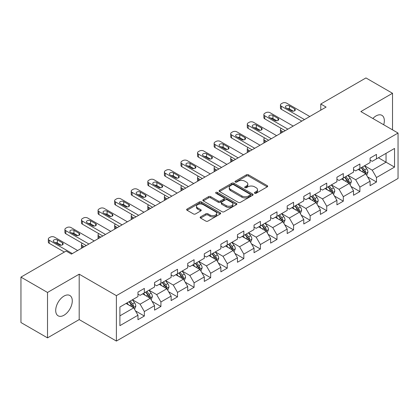 <?xml version="1.0" encoding="UTF-8"?>
<svg xmlns="http://www.w3.org/2000/svg" width="419" height="419" viewBox="0 0 419 419"><rect width="100%" height="100%" fill="white"/><g stroke="black" fill="none" stroke-linecap="round" stroke-linejoin="round"><path stroke-width="0.63" d="M254.7 193.259A1.032 0.597 0 0 0 256.161 193.259L267.249 186.858A1.477 0.854 0 0 0 267.678 186.256A1.477 0.854 0 0 0 267.249 185.654L248.467 174.812A1.477 0.854 0 0 0 246.382 174.812L235.295 181.212A1.032 0.597 0 0 0 234.996 181.631A1.032 0.597 0 0 0 235.295 182.056A1.032 0.597 0 0 0 236.756 182.056L238.191 181.223A4.719 2.724 0 0 1 244.869 181.223L246.435 182.129A4.719 2.724 0 0 1 247.818 184.056A4.719 2.724 0 0 1 246.435 185.984L245 186.811A1.032 0.597 0 0 0 244.696 187.235A1.032 0.597 0 0 0 245 187.654A1.032 0.597 0 0 0 246.461 187.654L247.896 186.827A4.719 2.724 0 0 1 254.569 186.827L256.135 187.728A4.719 2.724 0 0 1 257.517 189.655A4.719 2.724 0 0 1 256.135 191.583L254.7 192.415A1.032 0.597 0 0 0 254.401 192.834A1.032 0.597 0 0 0 254.7 193.259L254.7 192.415M63.997 315.229A11.727 6.767 120 0 0 71.654 304.896A11.727 6.767 120 0 0 69.858 295.505A11.727 6.767 120 0 0 63.997 296.081A11.727 6.767 120 0 0 56.335 306.415A11.727 6.767 120 0 0 58.131 315.811A11.727 6.767 120 0 0 63.997 315.229M383.699 124.757A11.727 6.767 120 0 0 381.913 115.34A11.727 6.767 120 0 0 376.047 115.922A11.727 6.767 120 0 0 372.863 118.498M200.581 216.853A1.477 0.854 0 0 0 200.151 217.456A1.477 0.854 0 0 0 200.581 218.058L205.849 221.101A1.477 0.854 0 0 0 207.939 221.101L220.247 213.989A1.477 0.854 0 0 0 220.682 213.386A1.477 0.854 0 0 0 220.247 212.784L201.471 201.942A1.477 0.854 0 0 0 199.381 201.942L187.073 209.05A1.477 0.854 0 0 0 186.638 209.652A1.477 0.854 0 0 0 187.073 210.254L193.437 213.931A1.477 0.854 0 0 0 195.521 213.931L200.79 210.888A1.477 0.854 0 0 0 201.225 210.286A1.477 0.854 0 0 0 200.79 209.683L197.637 207.861A3.949 2.278 0 0 1 196.48 206.253A3.949 2.278 0 0 1 198.915 204.147A3.949 2.278 0 0 1 203.215 204.64L215.581 211.778A3.949 2.278 0 0 1 216.733 213.386A3.949 2.278 0 0 1 214.298 215.492A3.949 2.278 0 0 1 209.998 214.999L207.939 213.81A1.477 0.854 0 0 0 205.849 213.81L200.581 216.853L200.581 218.058M79.196 274.178L47.52 292.462L20.95 277.121L20.95 322.53L47.52 337.871L79.196 319.587L116.393 341.061L116.393 295.652L79.196 274.178L79.196 319.587M392.524 129.848L392.524 93.28L360.848 111.564L398.05 133.043L116.393 295.652M392.524 93.28L365.949 77.939L320.781 104.017L320.781 110.155M20.95 277.121L66.123 251.044L71.434 254.113L326.097 107.086L320.781 104.017M238.296 202.367A1.477 0.854 0 0 0 240.38 202.367L252.694 195.259A1.477 0.854 0 0 0 253.123 194.657A1.477 0.854 0 0 0 252.694 194.055L233.912 183.213A1.477 0.854 0 0 0 231.827 183.213L219.519 190.32A1.477 0.854 0 0 0 219.085 190.923A1.477 0.854 0 0 0 219.519 191.525L238.296 202.367M216.33 193.478A1.032 0.597 0 0 1 217.377 193.625L217.377 192.4L236.468 203.419A1.477 0.854 0 0 1 236.903 204.022A1.477 0.854 0 0 1 236.468 204.624L224.16 211.731A1.477 0.854 0 0 1 222.075 211.731L203.294 200.89L203.294 199.685A1.477 0.854 0 0 0 202.864 200.287A1.477 0.854 0 0 0 203.294 200.89M203.294 199.685L208.562 196.642A1.477 0.854 0 0 1 210.647 196.642L218.268 201.041A1.477 0.854 0 0 0 220.352 201.041L223.846 199.025A1.477 0.854 0 0 0 224.28 198.423A1.477 0.854 0 0 0 223.846 197.82L215.916 193.243A1.032 0.597 0 0 1 215.617 192.819A1.032 0.597 0 0 1 216.251 192.269A1.032 0.597 0 0 1 217.377 192.4M116.393 341.061L398.05 178.452L398.05 133.043M135.473 310.903L144.346 316.026L144.346 311.547L154.548 305.655L154.548 310.133L160.927 306.457L160.927 301.973L171.13 296.081L171.13 300.564L177.509 296.882L177.509 292.404L187.712 286.512L187.712 290.99L194.086 287.308L194.086 282.83L204.294 276.938L204.294 281.416L210.668 277.734L210.668 273.256L220.871 267.364L220.871 271.847L227.25 268.165L227.25 263.682L237.453 257.795L237.453 262.273L243.832 258.591L243.832 254.113L254.034 248.221L254.034 252.699L260.409 249.017L260.409 244.539L270.616 238.647L270.616 243.125L276.99 239.448L276.99 234.965L287.193 229.073L287.193 233.556L293.572 229.874L293.572 225.396L303.775 219.504L303.775 223.982L310.154 220.3L310.154 215.822L320.357 209.929L320.357 214.408L326.731 210.726L326.731 206.248L336.934 200.355L336.934 204.839L343.313 201.157L343.313 196.673L353.516 190.786L353.516 195.264L359.895 191.583L359.895 187.104L370.097 181.212L370.097 185.69L376.471 182.008L376.471 177.53L394.541 167.097L394.541 148.441L386.04 153.354L386.04 162.19L394.541 167.097M144.346 316.026L137.971 319.707L137.971 315.229L119.902 325.663L119.902 307.007L137.971 296.573L137.971 292.095L144.346 288.413L144.346 292.891L154.548 286.999L154.548 282.521L160.927 278.839L160.927 283.317L171.13 277.43L171.13 272.947L177.509 269.265L177.509 273.748L187.712 267.856L187.712 263.378L194.086 259.696L194.086 264.174L204.294 258.282L204.294 253.804L210.668 250.122L210.668 254.6L220.871 248.713L220.871 244.23L227.25 240.548L227.25 245.031L237.453 239.139L237.453 234.661L243.832 230.979L243.832 235.457L254.034 229.565L254.034 225.087L260.409 221.405L260.409 225.883L270.616 219.991L270.616 215.513L276.99 211.831L276.99 216.309L287.193 210.422L287.193 205.939L293.572 202.257L293.572 206.74L303.775 200.848L303.775 196.37L310.154 192.688L310.154 197.166L320.357 191.274L320.357 186.795L326.731 183.113L326.731 187.592L336.934 181.705L336.934 177.221L343.313 173.539L343.313 178.023L353.516 172.13L353.516 167.652L359.895 163.97L359.895 168.448L370.097 162.556L370.097 158.078L376.471 154.396L376.471 158.874L394.541 148.441M142.649 293.876L150.301 298.291L140.098 304.184L132.441 299.763M137.971 294.122L140.098 295.348L144.346 292.891M140.098 304.184L144.346 311.547M150.301 298.291L154.548 305.655M159.225 284.302L166.877 288.722L156.675 294.609L149.023 290.194M154.548 284.548L156.675 285.774L160.927 283.317M156.675 294.609L160.927 301.973M166.877 288.722L171.13 296.081M175.807 274.728L183.459 279.148L173.257 285.04L165.605 280.62M171.13 274.974L173.257 276.2L177.509 273.748M173.257 285.04L177.509 292.404M183.459 279.148L187.712 286.512M192.389 265.159L200.041 269.574L189.838 275.466L182.186 271.046M187.712 265.4L189.838 266.631L194.086 264.174M189.838 275.466L194.086 282.83M200.041 269.574L204.294 276.938M208.971 255.585L216.623 260L206.415 265.892L198.763 261.477M204.294 255.831L206.415 257.057L210.668 254.6M206.415 265.892L210.668 273.256M216.623 260L220.871 267.364M225.548 246.011L233.2 250.431L222.997 256.318L215.345 251.903M220.871 246.257L222.997 247.482L227.25 245.031M222.997 256.318L227.25 263.682M233.2 250.431L237.453 257.795M242.13 236.436L249.782 240.857L239.579 246.749L231.927 242.329M237.453 236.683L239.579 237.913L243.832 235.457M239.579 246.749L243.832 254.113M249.782 240.857L254.034 248.221M258.712 226.868L266.364 231.283L256.161 237.175L248.509 232.755M254.034 227.114L256.161 228.339L260.409 225.883M256.161 237.175L260.409 244.539M266.364 231.283L270.616 238.647M275.288 217.293L282.945 221.714L272.738 227.601L265.086 223.186M270.616 217.54L272.738 218.765L276.99 216.309M272.738 227.601L276.99 234.965M282.945 221.714L287.193 229.073M291.87 207.719L299.522 212.14L289.32 218.032L281.668 213.611M287.193 207.965L289.32 209.191L293.572 206.74M289.32 218.032L293.572 225.396M299.522 212.14L303.775 219.504M308.452 198.15L316.104 202.566L305.901 208.458L298.249 204.037M303.775 198.391L305.901 199.622L310.154 197.166M305.901 208.458L310.154 215.822M316.104 202.566L320.357 209.929M325.034 188.576L332.686 192.991L322.483 198.884L314.826 194.468M320.357 188.822L322.483 190.048L326.731 187.592M322.483 198.884L326.731 206.248M332.686 192.991L336.934 200.355M341.611 179.002L349.263 183.422L339.06 189.309L331.408 184.894M336.934 179.248L339.06 180.474L343.313 178.023M339.06 189.309L343.313 196.673M349.263 183.422L353.516 190.786M358.193 169.428L365.845 173.848L355.642 179.741L347.99 175.32M353.516 169.674L355.642 170.905L359.895 168.448M355.642 179.741L359.895 187.104M365.845 173.848L370.097 181.212M378.388 157.769L386.04 162.19L372.224 170.166L364.572 165.746M370.097 160.105L372.224 161.331L376.471 158.874M372.224 170.166L376.471 177.53M47.52 292.462L47.52 337.871M119.902 315.842L133.719 307.865L126.067 303.445M133.719 307.865L137.971 315.229M367.599 176.886L376.471 182.008M351.017 186.46L359.895 191.583M334.441 196.029L343.313 201.157M317.859 205.603L326.731 210.726M301.277 215.177L310.154 220.3M284.695 224.752L293.572 229.874M268.118 234.321L276.99 239.448M251.536 243.895L260.409 249.017M234.954 253.469L243.832 258.591M218.372 263.038L227.25 268.165M201.796 272.612L210.668 277.734M185.214 282.186L194.086 287.308M168.632 291.76L177.509 296.882M152.055 301.329L160.927 306.457M255.113 193.4L256.135 192.813A4.719 2.724 0 0 0 257.517 190.886L257.517 189.655M247.818 184.056L247.818 185.282A4.719 2.724 0 0 1 246.435 187.209L245.414 187.801M267.228 186.869L248.467 176.038A1.477 0.854 0 0 0 246.382 176.038L235.708 182.197M252.673 195.27L233.912 184.439A1.477 0.854 0 0 0 231.827 184.439L219.535 191.535L219.519 190.32M250.085 195.076A1.032 0.597 0 0 0 250.389 194.657A1.032 0.597 0 0 0 250.085 194.233L233.603 184.716A1.032 0.597 0 0 0 232.142 184.716L230.628 185.591A4.719 2.724 0 0 0 229.245 187.518A4.719 2.724 0 0 0 230.628 189.446L241.894 195.951A4.719 2.724 0 0 0 248.572 195.951L250.085 195.076L250.085 196.307A1.032 0.597 0 0 0 250.389 195.883L250.389 194.657M229.245 187.518L229.245 188.749A4.719 2.724 0 0 0 230.628 190.676L230.628 189.446M250.085 196.307L248.572 197.181A4.719 2.724 0 0 1 241.894 197.181L230.628 190.676M203.315 200.9L208.562 197.873L208.562 196.642M224.28 198.423L224.28 199.648A1.477 0.854 0 0 1 223.846 200.251L220.352 202.267A1.477 0.854 0 0 1 218.268 202.267L210.647 197.873A1.477 0.854 0 0 0 208.562 197.873M217.377 193.625L236.452 204.634M226.166 205.603A3.949 2.278 0 0 0 230.471 206.096A3.949 2.278 0 0 0 232.906 203.99A3.949 2.278 0 0 0 231.749 202.382L227.391 199.868A1.477 0.854 0 0 0 225.307 199.868L221.813 201.885A1.477 0.854 0 0 0 221.379 202.487A1.477 0.854 0 0 0 221.813 203.089L226.166 205.603L226.166 206.829A3.949 2.278 0 0 0 230.471 207.326A3.949 2.278 0 0 0 232.906 205.221L232.906 203.99M221.379 202.487L221.379 203.713A1.477 0.854 0 0 0 221.813 204.315L221.813 203.089M226.166 206.829L221.813 204.315M216.733 213.386L216.733 214.617A3.949 2.278 0 0 1 214.298 216.723A3.949 2.278 0 0 1 209.998 216.225L207.939 215.036A1.477 0.854 0 0 0 205.849 215.036L200.601 218.069M196.48 206.253L196.48 207.478A3.949 2.278 0 0 0 197.637 209.091L197.637 207.861M200.79 209.683L200.79 210.888L197.637 209.091M220.226 214.004L201.471 203.173A1.477 0.854 0 0 0 199.381 203.173L187.089 210.27L187.073 209.05M366.688 175.304L367.95 172.12A3.986 2.299 -120 0 0 366.677 168.726L364.483 165.798M360.659 170.852L359.172 168.867M283.207 131.844L281.327 130.759L281.327 132.933M280.699 133.294A3.006 1.734 180 0 1 280.447 132.598L280.447 129.534A3.006 1.734 0 0 0 281.327 130.759M365.227 173.492L365.797 172.288A3.986 2.299 -120 0 0 364.661 169.894L362.466 166.961M361.466 167.537L363.901 170.79A2.027 1.173 60 0 1 364.268 171.402L365.797 172.288M361.188 167.7L363.383 170.627A3.986 2.299 60 0 1 364.525 173.026M281.222 128.366A3.006 1.734 0 0 0 280.447 129.534M304.466 119.572L281.327 106.211A3.006 1.734 -0 0 1 280.447 104.986A3.006 1.734 -0 0 1 281.327 103.76L282.39 103.147A3.006 1.734 -0 0 1 286.643 103.147L309.782 116.503M280.447 104.986L280.447 108.055A3.006 1.734 180 0 0 281.327 109.28L301.811 121.107M286.109 107.872A2.404 1.388 180 0 1 285.407 106.887A2.404 1.388 180 0 1 286.889 105.604A2.404 1.388 180 0 1 289.513 105.907L294.615 108.851A2.404 1.388 180 0 1 295.316 109.836A2.404 1.388 180 0 1 293.834 111.119A2.404 1.388 180 0 1 291.21 110.815L286.109 107.872M287.361 108.594A2.404 1.388 180 0 1 289.513 108.977L293.363 111.197M350.106 184.873L351.368 181.689A3.986 2.299 -120 0 0 350.095 178.3L347.906 175.372M344.078 180.427L342.59 178.436M266.625 141.418L264.745 140.334L264.745 142.502M264.117 142.869A3.006 1.734 180 0 1 263.865 142.172L263.865 139.103A3.006 1.734 0 0 0 264.745 140.334M348.65 183.066L349.221 181.862A3.986 2.299 -120 0 0 348.079 179.463L345.885 176.535M344.889 177.111L347.32 180.359A2.027 1.173 60 0 1 347.691 180.977L349.221 181.862M344.612 177.274L346.801 180.201A3.986 2.299 60 0 1 347.943 182.595M264.646 137.94A3.006 1.734 0 0 0 263.865 139.103M333.524 194.447L334.786 191.263A3.986 2.299 -120 0 0 333.519 187.869L331.324 184.941M327.501 190.001L326.008 188.011M250.049 150.992L248.168 149.902L248.168 152.076M247.535 152.437A3.006 1.734 180 0 1 247.289 151.746L247.289 148.677A3.006 1.734 0 0 0 248.168 149.902M332.068 192.635L332.639 191.431A3.986 2.299 -120 0 0 331.497 189.037L329.303 186.109M328.307 186.685L330.738 189.933A2.027 1.173 60 0 1 331.11 190.551L332.639 191.431M328.03 186.843L330.224 189.776A3.986 2.299 60 0 1 331.361 192.169M248.064 147.514A3.006 1.734 0 0 0 247.289 148.677M287.884 129.146L264.745 115.785A3.006 1.734 -0 0 1 263.865 114.56A3.006 1.734 -0 0 1 264.745 113.329L265.808 112.716A3.006 1.734 -0 0 1 270.061 112.716L293.2 126.077M263.865 114.56L263.865 117.629A3.006 1.734 180 0 0 264.745 118.855L285.229 130.681M269.532 117.44A2.404 1.388 180 0 1 268.825 116.461A2.404 1.388 180 0 1 270.313 115.178A2.404 1.388 180 0 1 272.931 115.482L278.033 118.425A2.404 1.388 180 0 1 278.735 119.405A2.404 1.388 180 0 1 277.252 120.688A2.404 1.388 180 0 1 274.634 120.389L269.532 117.44M270.779 118.163A2.404 1.388 180 0 1 272.931 118.546L276.781 120.772M271.303 138.715L248.168 125.36A3.006 1.734 -0 0 1 247.289 124.129A3.006 1.734 -0 0 1 248.168 122.903L249.232 122.29A3.006 1.734 -0 0 1 253.479 122.29L276.619 135.651M247.289 124.129L247.289 127.198A3.006 1.734 180 0 0 248.168 128.429L268.647 140.25M252.95 127.015A2.404 1.388 180 0 1 252.243 126.035A2.404 1.388 180 0 1 253.731 124.752A2.404 1.388 180 0 1 256.349 125.051L261.451 127.999A2.404 1.388 180 0 1 262.158 128.979A2.404 1.388 180 0 1 260.67 130.262A2.404 1.388 180 0 1 258.052 129.963L252.95 127.015M254.202 127.737A2.404 1.388 180 0 1 256.349 128.12L260.199 130.34M316.942 204.022L318.21 200.837A3.986 2.299 -120 0 0 316.937 197.443L314.742 194.516M310.919 199.575L309.432 197.585M233.467 160.561L231.587 159.477L231.587 161.65M230.958 162.012A3.006 1.734 180 0 1 230.707 161.32L230.707 158.251A3.006 1.734 0 0 0 231.587 159.477M315.486 202.209L316.057 201.005A3.986 2.299 -120 0 0 314.915 198.611L312.726 195.683M311.726 196.26L314.161 199.507A2.027 1.173 60 0 1 314.528 200.12L316.057 201.005M311.448 196.417L313.642 199.344A3.986 2.299 60 0 1 314.784 201.743M231.482 157.083A3.006 1.734 0 0 0 230.707 158.251M300.365 213.59L301.628 210.406A3.986 2.299 -120 0 0 300.355 207.017L298.16 204.09M294.337 209.144L292.85 207.154M216.885 170.135L215.005 169.051L215.005 171.219M214.376 171.586A3.006 1.734 180 0 1 214.125 170.889L214.125 167.82A3.006 1.734 0 0 0 215.005 169.051M298.909 211.784L299.475 210.579A3.986 2.299 -120 0 0 298.338 208.18L296.144 205.252M295.144 205.829L297.579 209.081A2.027 1.173 60 0 1 297.946 209.694L299.475 210.579M294.866 205.991L297.061 208.919A3.986 2.299 60 0 1 298.202 211.312M214.9 166.657A3.006 1.734 0 0 0 214.125 167.82M283.783 223.165L285.046 219.98A3.986 2.299 -120 0 0 283.778 216.586L281.584 213.659M277.76 218.718L276.268 216.728M200.308 179.709L198.423 178.62L198.423 180.793M197.794 181.16A3.006 1.734 180 0 1 197.543 180.463L197.543 177.394A3.006 1.734 0 0 0 198.423 178.62M282.327 221.358L282.898 220.153A3.986 2.299 -120 0 0 281.757 217.754L279.562 214.827M278.567 215.403L280.997 218.65A2.027 1.173 60 0 1 281.369 219.268L282.898 220.153M278.289 215.565L280.479 218.493A3.986 2.299 60 0 1 281.62 220.886M198.323 176.231A3.006 1.734 0 0 0 197.543 177.394M254.726 148.289L231.587 134.934A3.006 1.734 -0 0 1 230.707 133.703A3.006 1.734 -0 0 1 231.587 132.477L232.65 131.865A3.006 1.734 -0 0 1 236.903 131.865L260.037 145.22M230.707 133.703L230.707 136.772A3.006 1.734 180 0 0 231.587 137.998L252.065 149.824M236.368 136.589A2.404 1.388 180 0 1 235.667 135.604A2.404 1.388 180 0 1 237.149 134.321A2.404 1.388 180 0 1 239.768 134.625L244.874 137.568A2.404 1.388 180 0 1 245.576 138.553A2.404 1.388 180 0 1 244.094 139.836A2.404 1.388 180 0 1 241.47 139.532L236.368 136.589M237.62 137.312A2.404 1.388 180 0 1 239.768 137.694L243.622 139.915M238.144 157.863L215.005 144.503A3.006 1.734 -0 0 1 214.125 143.277A3.006 1.734 -0 0 1 215.005 142.051L216.068 141.433A3.006 1.734 -0 0 1 220.321 141.433L243.46 154.794M214.125 143.277L214.125 146.346A3.006 1.734 180 0 0 215.005 147.572L235.488 159.398M219.786 146.163A2.404 1.388 180 0 1 219.085 145.178A2.404 1.388 180 0 1 220.567 143.895A2.404 1.388 180 0 1 223.191 144.199L228.292 147.142A2.404 1.388 180 0 1 228.994 148.122A2.404 1.388 180 0 1 227.512 149.405A2.404 1.388 180 0 1 224.888 149.106L219.786 146.163M221.038 146.88A2.404 1.388 180 0 1 223.191 147.263L227.04 149.489M221.562 167.438L198.423 154.077A3.006 1.734 -0 0 1 197.543 152.851A3.006 1.734 -0 0 1 198.423 151.62L199.486 151.008A3.006 1.734 -0 0 1 203.739 151.008L226.878 164.368M197.543 152.851L197.543 155.915A3.006 1.734 180 0 0 198.423 157.146L218.907 168.967M203.21 155.732A2.404 1.388 180 0 1 202.503 154.752A2.404 1.388 180 0 1 203.99 153.469A2.404 1.388 180 0 1 206.609 153.768L211.71 156.716A2.404 1.388 180 0 1 212.417 157.696A2.404 1.388 180 0 1 210.93 158.979A2.404 1.388 180 0 1 208.311 158.681L203.21 155.732M204.462 156.455A2.404 1.388 180 0 1 206.609 156.837L210.458 159.063M267.202 232.739L268.469 229.554A3.986 2.299 -120 0 0 267.196 226.16L265.002 223.233M261.178 228.292L259.686 226.302M183.726 189.283L181.846 188.194L181.846 190.367M181.218 190.729A3.006 1.734 180 0 1 180.966 190.037L180.966 186.968A3.006 1.734 0 0 0 181.846 188.194M265.746 230.927L266.316 229.722A3.986 2.299 -120 0 0 265.175 227.328L262.98 224.401M261.985 224.977L264.42 228.224A2.027 1.173 60 0 1 264.787 228.842L266.316 229.722M261.707 225.134L263.902 228.062A3.986 2.299 60 0 1 265.038 230.46M181.741 185.806A3.006 1.734 0 0 0 180.966 186.968M204.985 177.007L181.846 163.651A3.006 1.734 -0 0 1 180.966 162.42A3.006 1.734 -0 0 1 181.846 161.195L182.909 160.582A3.006 1.734 -0 0 1 187.157 160.582L210.296 173.937M180.966 162.42L180.966 165.489A3.006 1.734 180 0 0 181.846 166.715L202.325 178.541M186.628 165.306A2.404 1.388 180 0 1 185.921 164.327A2.404 1.388 180 0 1 187.408 163.043A2.404 1.388 180 0 1 190.027 163.342L195.128 166.285A2.404 1.388 180 0 1 195.835 167.27A2.404 1.388 180 0 1 194.348 168.553A2.404 1.388 180 0 1 191.729 168.249L186.628 165.306M187.88 166.029A2.404 1.388 180 0 1 190.027 166.411L193.877 168.632M250.62 242.313L251.887 239.129A3.986 2.299 -120 0 0 250.614 235.735L248.42 232.807M244.596 237.861L243.109 235.876M167.144 198.852L165.264 197.768L165.264 199.942M164.636 200.303A3.006 1.734 180 0 1 164.384 199.606L164.384 196.542A3.006 1.734 0 0 0 165.264 197.768M249.164 240.501L249.734 239.296A3.986 2.299 -120 0 0 248.598 236.903L246.403 233.97M245.403 234.546L247.839 237.798A2.027 1.173 60 0 1 248.205 238.411L249.734 239.296M245.125 234.708L247.32 237.636A3.986 2.299 60 0 1 248.462 240.035M165.159 195.374A3.006 1.734 0 0 0 164.384 196.542M188.403 186.581L165.264 173.22A3.006 1.734 -0 0 1 164.384 171.994A3.006 1.734 -0 0 1 165.264 170.769L166.327 170.156A3.006 1.734 -0 0 1 170.58 170.156L193.714 183.512M164.384 171.994L164.384 175.063A3.006 1.734 180 0 0 165.264 176.289L185.743 188.115M170.046 174.88A2.404 1.388 180 0 1 169.344 173.895A2.404 1.388 180 0 1 170.826 172.612A2.404 1.388 180 0 1 173.45 172.916L178.552 175.86A2.404 1.388 180 0 1 179.253 176.844A2.404 1.388 180 0 1 177.771 178.127A2.404 1.388 180 0 1 175.147 177.824L170.046 174.88M171.298 175.603A2.404 1.388 180 0 1 173.45 175.985L177.3 178.206M234.043 251.882L235.305 248.697A3.986 2.299 -120 0 0 234.032 245.309L231.843 242.381M228.015 247.435L226.527 245.445M150.562 208.426L148.682 207.342L148.682 209.51M148.054 209.877A3.006 1.734 180 0 1 147.802 209.181L147.802 206.111A3.006 1.734 0 0 0 148.682 207.342M232.587 250.075L233.158 248.87A3.986 2.299 -120 0 0 232.016 246.472L229.822 243.544M228.821 244.12L231.257 247.367A2.027 1.173 60 0 1 231.628 247.985L233.158 248.87M228.544 244.282L230.738 247.21A3.986 2.299 60 0 1 231.88 249.604M148.583 204.949A3.006 1.734 0 0 0 147.802 206.111M171.821 196.155L148.682 182.794A3.006 1.734 -0 0 1 147.802 181.568A3.006 1.734 -0 0 1 148.682 180.338L149.745 179.725A3.006 1.734 -0 0 1 153.998 179.725L177.137 193.086M147.802 181.568L147.802 184.638A3.006 1.734 180 0 0 148.682 185.863L169.166 197.689M153.464 184.449A2.404 1.388 180 0 1 152.762 183.47A2.404 1.388 180 0 1 154.244 182.186A2.404 1.388 180 0 1 156.868 182.49L161.97 185.434A2.404 1.388 180 0 1 162.672 186.413A2.404 1.388 180 0 1 161.189 187.696A2.404 1.388 180 0 1 158.571 187.398L153.464 184.449M154.716 185.172A2.404 1.388 180 0 1 156.868 185.554L160.718 187.78M217.461 261.456L218.723 258.272A3.986 2.299 -120 0 0 217.456 254.878L215.261 251.95M211.438 257.009L209.945 255.019M133.986 218L132.105 216.911L132.105 219.085M131.472 219.446A3.006 1.734 180 0 1 131.22 218.755L131.22 215.685A3.006 1.734 0 0 0 132.105 216.911M216.005 259.644L216.576 258.439A3.986 2.299 -120 0 0 215.434 256.046L213.24 253.118M212.244 253.694L214.675 256.941A2.027 1.173 60 0 1 215.047 257.559L216.576 258.439M211.967 253.851L214.161 256.784A3.986 2.299 60 0 1 215.298 259.178M132.001 214.523A3.006 1.734 0 0 0 131.22 215.685M155.239 205.724L132.105 192.368A3.006 1.734 -0 0 1 131.22 191.137A3.006 1.734 -0 0 1 132.105 189.912L133.163 189.299A3.006 1.734 -0 0 1 137.416 189.299L160.556 202.66M131.22 191.137L131.22 194.207A3.006 1.734 180 0 0 132.105 195.437L152.584 207.258M136.887 194.023A2.404 1.388 180 0 1 136.18 193.044A2.404 1.388 180 0 1 137.668 191.761A2.404 1.388 180 0 1 140.286 192.059L145.388 195.008A2.404 1.388 180 0 1 146.095 195.987A2.404 1.388 180 0 1 144.607 197.27A2.404 1.388 180 0 1 141.989 196.972L136.887 194.023M138.139 194.746A2.404 1.388 180 0 1 140.286 195.128L144.136 197.354M200.879 271.03L202.147 267.846A3.986 2.299 -120 0 0 200.874 264.452L198.679 261.524M194.856 266.584L193.363 264.593M117.404 227.569L115.524 226.485L115.524 228.659M114.895 229.02A3.006 1.734 180 0 1 114.644 228.329L114.644 225.26A3.006 1.734 0 0 0 115.524 226.485M199.423 269.218L199.994 268.013A3.986 2.299 -120 0 0 198.852 265.62L196.663 262.692M195.663 263.268L198.098 266.515A2.027 1.173 60 0 1 198.465 267.133L199.994 268.013M195.385 263.425L197.579 266.353A3.986 2.299 60 0 1 198.721 268.752M115.419 224.092A3.006 1.734 0 0 0 114.644 225.26M138.663 215.298L115.524 201.942A3.006 1.734 -0 0 1 114.644 200.711A3.006 1.734 -0 0 1 115.524 199.486L116.587 198.873A3.006 1.734 -0 0 1 120.834 198.873L143.974 212.229M114.644 200.711L114.644 203.781A3.006 1.734 180 0 0 115.524 205.006L136.002 216.833M120.305 203.597A2.404 1.388 180 0 1 119.604 202.613A2.404 1.388 180 0 1 121.086 201.329A2.404 1.388 180 0 1 123.705 201.633L128.806 204.577A2.404 1.388 180 0 1 129.513 205.561A2.404 1.388 180 0 1 128.025 206.845A2.404 1.388 180 0 1 125.407 206.541L120.305 203.597M121.557 204.32A2.404 1.388 180 0 1 123.705 204.702L127.559 206.923M184.302 280.604L185.565 277.415A3.986 2.299 -120 0 0 184.292 274.026L182.097 271.098M178.274 276.152L176.787 274.162M100.822 237.144L98.942 236.059L98.942 238.228M98.313 238.594A3.006 1.734 180 0 1 98.062 237.898L98.062 234.829A3.006 1.734 0 0 0 98.942 236.059M182.841 278.792L183.412 277.588A3.986 2.299 -120 0 0 182.275 275.189L180.081 272.261M179.081 272.837L181.516 276.09A2.027 1.173 60 0 1 181.883 276.702L183.412 277.588M178.803 272.999L180.998 275.927A3.986 2.299 60 0 1 182.139 278.321M98.837 233.666A3.006 1.734 0 0 0 98.062 234.829M122.081 224.872L98.942 211.511A3.006 1.734 -0 0 1 98.062 210.286A3.006 1.734 -0 0 1 98.942 209.06L100.005 208.442A3.006 1.734 -0 0 1 104.258 208.442L127.397 221.803M98.062 210.286L98.062 213.355A3.006 1.734 180 0 0 98.942 214.58L119.425 226.407M103.723 213.171A2.404 1.388 180 0 1 103.022 212.187A2.404 1.388 180 0 1 104.504 210.904A2.404 1.388 180 0 1 107.128 211.207L112.229 214.151A2.404 1.388 180 0 1 112.931 215.136A2.404 1.388 180 0 1 111.449 216.414A2.404 1.388 180 0 1 108.825 216.115L103.723 213.171M104.975 213.894A2.404 1.388 180 0 1 107.128 214.271L110.977 216.497M167.72 290.173L168.983 286.989A3.986 2.299 -120 0 0 167.71 283.595L165.521 280.667M161.692 285.727L160.205 283.736M84.24 246.718L82.36 245.628L82.36 247.802M81.731 248.168A3.006 1.734 180 0 1 81.48 247.472L81.48 244.403A3.006 1.734 0 0 0 82.36 245.628M166.264 288.366L166.835 287.162A3.986 2.299 -120 0 0 165.694 284.763L163.499 281.835M162.504 282.411L164.934 285.658A2.027 1.173 60 0 1 165.306 286.277L166.835 287.162M162.226 282.574L164.416 285.501A3.986 2.299 60 0 1 165.557 287.895M82.26 243.24A3.006 1.734 0 0 0 81.48 244.403M105.499 234.446L82.36 221.085A3.006 1.734 -0 0 1 81.48 219.86A3.006 1.734 -0 0 1 82.36 218.629L83.423 218.016A3.006 1.734 -0 0 1 87.676 218.016L110.815 231.377M81.48 219.86L81.48 222.924A3.006 1.734 180 0 0 82.36 224.155L102.844 235.976M87.147 222.74A2.404 1.388 180 0 1 86.44 221.761A2.404 1.388 180 0 1 87.927 220.478A2.404 1.388 180 0 1 90.546 220.776L95.647 223.725A2.404 1.388 180 0 1 96.349 224.704A2.404 1.388 180 0 1 94.867 225.988A2.404 1.388 180 0 1 92.248 225.689L87.147 222.74M88.393 223.463A2.404 1.388 180 0 1 90.546 223.846L94.395 226.071M151.139 299.747L152.401 296.563A3.986 2.299 -120 0 0 151.133 293.169L148.939 290.241M145.115 295.301L143.623 293.31M149.683 297.935L150.253 296.731A3.986 2.299 -120 0 0 149.112 294.337L146.917 291.409M145.922 291.985L148.352 295.233A2.027 1.173 60 0 1 148.724 295.851L150.253 296.731M145.644 292.143L147.839 295.07A3.986 2.299 60 0 1 148.975 297.469M88.917 244.015L65.783 230.66A3.006 1.734 -0 0 1 64.903 229.429A3.006 1.734 -0 0 1 65.783 228.203L66.846 227.59A3.006 1.734 -0 0 1 71.094 227.59L94.233 240.946M64.903 229.429L64.903 232.498A3.006 1.734 180 0 0 65.783 233.723L86.262 245.55M70.565 232.315A2.404 1.388 180 0 1 69.858 231.335A2.404 1.388 180 0 1 71.345 230.052A2.404 1.388 180 0 1 73.964 230.35L79.065 233.294A2.404 1.388 180 0 1 79.772 234.279A2.404 1.388 180 0 1 78.285 235.562A2.404 1.388 180 0 1 75.666 235.258L70.565 232.315M71.817 233.037A2.404 1.388 180 0 1 73.964 233.42L77.814 235.64M134.557 309.322L135.824 306.137A3.986 2.299 -120 0 0 134.551 302.743L132.357 299.815M128.533 304.87L127.046 302.885M133.101 307.509L133.671 306.305A3.986 2.299 -120 0 0 132.53 303.911L130.34 300.978M129.34 301.554L131.776 304.807A2.027 1.173 60 0 1 132.142 305.42L133.671 306.305M129.062 301.717L131.257 304.644A3.986 2.299 60 0 1 132.399 307.043M72.34 253.589L49.201 240.228A3.006 1.734 -0 0 1 48.321 239.003A3.006 1.734 -0 0 1 49.201 237.777L50.264 237.164A3.006 1.734 -0 0 1 54.517 237.164L77.651 250.52M48.321 239.003L48.321 242.072A3.006 1.734 180 0 0 49.201 243.298L64.369 252.055M53.983 241.889A2.404 1.388 180 0 1 53.281 240.904A2.404 1.388 180 0 1 54.763 239.621A2.404 1.388 180 0 1 57.382 239.925L62.489 242.868A2.404 1.388 180 0 1 63.19 243.853A2.404 1.388 180 0 1 61.708 245.136A2.404 1.388 180 0 1 59.084 244.832L53.983 241.889M55.235 242.611A2.404 1.388 180 0 1 57.382 242.994L61.237 245.215M256.135 192.813L256.135 191.583M245 187.654L245 186.811M246.435 187.209L246.435 185.984M235.295 182.056L235.295 181.212M246.382 176.038L246.382 174.812M248.467 176.038L248.467 174.812M267.249 186.858L267.249 185.654M231.827 184.439L231.827 183.213M233.912 184.439L233.912 183.213M252.694 195.259L252.694 194.055M241.894 197.181L241.894 195.951M248.572 197.181L248.572 195.951M210.647 197.873L210.647 196.642M218.268 202.267L218.268 201.041M220.352 202.267L220.352 201.041M223.846 200.251L223.846 199.025M236.468 204.624L236.468 203.419M205.849 215.036L205.849 213.81M207.939 215.036L207.939 213.81M209.998 216.225L209.998 214.999M199.381 203.173L199.381 201.942M201.471 203.173L201.471 201.942M220.247 213.989L220.247 212.784M365.452 173.623L367.924 172.193M364.661 169.894L366.677 168.726M361.827 171.528L363.383 170.627M281.327 109.28L281.327 106.211M289.513 105.907L289.513 108.977M294.615 108.851L294.615 110.815M348.87 183.192L351.342 181.767M348.079 179.463L350.095 178.3M345.246 181.102L346.801 180.201M332.293 192.766L334.76 191.342M331.497 189.037L333.519 187.869M328.664 190.671L330.224 189.776M264.745 118.855L264.745 115.785M272.931 115.482L272.931 118.546M278.033 118.425L278.033 120.389M248.168 128.429L248.168 125.36M256.349 125.051L256.349 128.12M261.451 127.999L261.451 129.963M315.711 202.34L318.183 200.911M314.915 198.611L316.937 197.443M312.087 200.245L313.642 199.344M299.129 211.909L301.601 210.485M298.338 208.18L300.355 207.017M295.505 209.819L297.061 208.919M282.547 221.483L285.02 220.059M281.757 217.754L283.778 216.586M278.923 219.388L280.479 218.493M231.587 137.998L231.587 134.934M239.768 134.625L239.768 137.694M244.874 137.568L244.874 139.532M215.005 147.572L215.005 144.503M223.191 144.199L223.191 147.263M228.292 147.142L228.292 149.106M198.423 157.146L198.423 154.077M206.609 153.768L206.609 156.837M211.71 156.716L211.71 158.681M265.971 231.058L268.443 229.628M265.175 227.328L267.196 226.16M262.341 228.963L263.902 228.062M181.846 166.715L181.846 163.651M190.027 163.342L190.027 166.411M195.128 166.285L195.128 168.249M249.389 240.632L251.861 239.202M248.598 236.903L250.614 235.735M245.764 238.537L247.32 237.636M165.264 176.289L165.264 173.22M173.45 172.916L173.45 175.985M178.552 175.86L178.552 177.824M232.807 250.201L235.279 248.776M232.016 246.472L234.032 245.309M229.183 248.111L230.738 247.21M148.682 185.863L148.682 182.794M156.868 182.49L156.868 185.554M161.97 185.434L161.97 187.398M216.23 259.775L218.697 258.35M215.434 256.046L217.456 254.878M212.601 257.68L214.161 256.784M132.105 195.437L132.105 192.368M140.286 192.059L140.286 195.128M145.388 195.008L145.388 196.972M199.648 269.349L202.12 267.919M198.852 265.62L200.874 264.452M196.019 267.254L197.579 266.353M115.524 205.006L115.524 201.942M123.705 201.633L123.705 204.702M128.806 204.577L128.806 206.541M183.066 278.918L185.538 277.493M182.275 275.189L184.292 274.026M179.442 276.828L180.998 275.927M98.942 214.58L98.942 211.511M107.128 211.207L107.128 214.271M112.229 214.151L112.229 216.115M166.484 288.492L168.957 287.067M165.694 284.763L167.71 283.595M162.86 286.397L164.416 285.501M82.36 224.155L82.36 221.085M90.546 220.776L90.546 223.846M95.647 223.725L95.647 225.689M149.908 298.066L152.375 296.642M149.112 294.337L151.133 293.169M146.278 295.971L147.839 295.07M65.783 233.723L65.783 230.66M73.964 230.35L73.964 233.42M79.065 233.294L79.065 235.258M133.326 307.64L135.798 306.21M132.53 303.911L134.551 302.743M129.701 305.545L131.257 304.644M49.201 243.298L49.201 240.228M57.382 239.925L57.382 242.994M62.489 242.868L62.489 244.832"/></g></svg>
